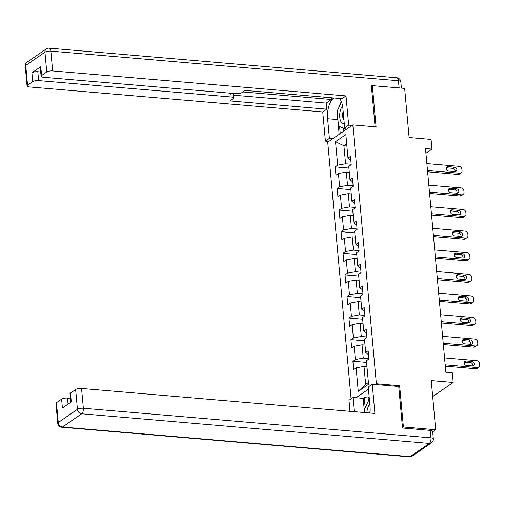 <?xml version="1.0" encoding="UTF-8"?>
<svg xmlns="http://www.w3.org/2000/svg" width="505" height="505" viewBox="0 0 505 505"><rect width="100%" height="100%" fill="white"/><g stroke="black" fill="none" stroke-linecap="round" stroke-linejoin="round"><path stroke-width="0.76" d="M402.479 427.596L403.394 426.971L399.638 385.719L376.376 383.737L352.825 124.905L327.726 142.183L351.082 398.798M403.394 426.971L435.701 429.723L432.678 431.8M352.825 124.905L376.08 126.888L372.33 85.642L371.415 86.273M372.33 85.642L404.638 88.394L409.107 137.53L431.074 139.405L431.958 149.089L425.494 148.539L445.852 372.217L452.316 372.766L453.193 382.455L431.226 380.587L435.701 429.723M376.376 383.737L375.284 384.494M368.442 389.203L356.019 397.751M335.535 141.659L337.675 165.192L335.2 166.896L335.958 175.197L338.432 173.493L339.644 186.781L337.163 188.485L337.921 196.792L340.395 195.088L341.607 208.376L339.133 210.08L339.884 218.381L342.365 216.677L343.57 229.964L341.096 231.669L341.853 239.976L344.328 238.272L345.534 251.559L343.059 253.264L343.817 261.565L346.291 259.867L347.503 273.154L345.029 274.853L345.78 283.16L348.261 281.455L349.466 294.743L346.992 296.448L347.749 304.755L350.224 303.05L351.43 316.338L348.955 318.043L349.712 326.344L352.187 324.639L353.399 337.927L350.924 339.631L351.676 347.939L354.15 346.234L355.362 359.522L352.888 361.226L353.645 369.527L356.12 367.823L358.26 391.356L368.568 384.261L366.428 360.728L368.902 359.023L368.145 350.723L365.67 352.427L364.465 339.139L366.939 337.435L366.182 329.127L363.707 330.832L362.495 317.544L364.97 315.84L364.219 307.539L361.744 309.243L360.532 295.955L363.007 294.251L362.249 285.944L359.775 287.648L358.569 274.36L361.043 272.656L360.286 264.349L357.811 266.053L356.599 252.765L359.08 251.061L358.323 242.76L355.848 244.464L354.636 231.176L357.111 229.472L356.36 221.165L353.879 222.869L352.673 209.581L355.148 207.877L354.39 199.576L351.916 201.28L350.71 187.993L353.184 186.288L352.427 177.981L349.952 179.685L348.74 166.398L351.215 164.693L350.464 156.392L347.983 158.09L345.843 134.564L335.535 141.659L343.924 145.768L345.559 163.765L351.177 164.239M365.67 352.427L368.517 354.769M368.865 358.575L363.247 358.095L362.034 344.808L365.001 345.06M355.362 359.522L363.247 358.095M354.15 346.234L362.034 344.808M363.707 330.832L366.548 333.174M366.895 336.98L361.277 336.5L360.071 323.213L363.038 323.465M353.399 337.927L361.277 336.5M352.187 324.639L360.071 323.213M361.744 309.243L364.585 311.579M364.932 315.385L359.314 314.912L358.102 301.624L361.069 301.876M351.43 316.338L359.314 314.912M350.224 303.05L358.102 301.624M359.775 287.648L362.622 289.99M362.969 293.796L357.351 293.317L356.139 280.029L359.106 280.281M349.466 294.743L357.351 293.317M348.261 281.455L356.139 280.029M357.811 266.053L360.652 268.395M360.999 272.201L355.381 271.722L354.175 258.434L357.142 258.693M347.503 273.154L355.381 271.722M346.291 259.867L354.175 258.434M355.848 244.464L358.689 246.806M359.036 250.613L353.418 250.133L352.212 236.845L355.173 237.097M345.534 251.559L353.418 250.133M344.328 238.272L352.212 236.845M353.879 222.869L356.726 225.211M357.073 229.018L351.455 228.538L350.243 215.25L353.21 215.502M343.57 229.964L351.455 228.538M342.365 216.677L350.243 215.25M351.916 201.28L354.762 203.616M355.103 207.429L349.492 206.949L348.28 193.661L351.246 193.914M341.607 208.376L349.492 206.949M340.395 195.088L348.28 193.661M349.952 179.685L352.793 182.027M353.14 185.834L347.522 185.354L346.316 172.066L349.283 172.319M339.644 186.781L347.522 185.354M338.432 173.493L346.316 172.066M347.983 158.09L350.83 160.432M346.885 146.021L343.924 145.768L346.689 143.862M337.675 165.192L345.559 163.765M432.684 396.577L453.193 382.455M425.923 153.242L431.958 149.089M366.965 366.649L363.998 366.396L365.639 384.393L368.41 382.487M358.26 391.356L365.639 384.393M356.12 367.823L363.998 366.396M335.2 166.896L348.892 168.058M337.163 188.485L350.855 189.653M339.133 210.08L352.825 211.241M341.096 231.669L354.788 232.837M343.059 253.264L356.751 254.432M345.029 274.853L358.72 276.02M346.992 296.448L360.684 297.615M348.955 318.043L362.647 319.204M350.924 339.631L364.616 340.799M352.888 361.226L366.579 362.394M399.638 385.719L398.546 386.476M426.864 163.588L459.102 166.334A2.929 2.424 55.5 0 1 461.936 169.32L462.062 170.703A2.929 2.424 55.5 0 1 461.141 172.899A2.929 2.424 55.5 0 1 459.733 173.253L427.495 170.507M427.615 171.826L458.035 174.421L459.733 173.253M454.563 167.18A2.342 1.938 -124.5 0 1 456.684 168.916A2.342 1.938 -124.5 0 1 456.091 171.328A2.342 1.938 -124.5 0 1 454.967 171.612L448.762 171.081A2.342 1.938 -124.5 0 1 446.647 169.352A2.342 1.938 -124.5 0 1 447.234 166.934A2.342 1.938 -124.5 0 1 448.358 166.65L454.563 167.18L452.865 168.348A2.342 1.938 -124.5 0 1 455.043 171.618M446.59 167.818A2.342 1.938 -124.5 0 1 446.666 167.818L452.865 168.348M461.141 172.899L459.443 174.067A2.929 2.424 -124.5 0 1 458.035 174.421M342.567 105.924A9.519 4.425 -85.1 0 0 339.934 112.362A9.519 4.425 -85.1 0 0 344.271 123.599M343.166 111.453A6.521 3.03 -85.1 0 0 342.794 113.082A6.521 3.03 -85.1 0 0 343.962 120.203M346.083 127.999L345.521 129.179L338.495 126.073L337.138 111.125L341.506 101.997M346.493 129.261L345.521 129.179M369.812 404.246A9.519 4.425 -85.1 0 0 367.091 410.786A9.519 4.425 -85.1 0 0 366.87 412.755M370.146 410.521A6.521 3.03 -85.1 0 0 369.95 411.506A6.521 3.03 -85.1 0 0 369.793 413.002M364.572 412.56L364.294 409.549L369.338 399.007M332.82 138.673L329.399 138.383L325.397 141.135L322.739 111.933L29.391 86.936A4.393 1.389 174.8 0 1 27.049 85.938A4.393 1.389 174.8 0 1 27.554 85.206L32.705 81.659L31.897 72.802A4.393 1.389 -5.2 0 1 37.812 71.729L40.703 71.975M329.399 138.383L327.612 118.725A16.482 7.663 -85.1 0 1 333.736 97.97M352.086 125.417L348.665 125.126L344.662 127.879L342.87 108.221A16.482 7.663 -85.1 0 0 339.354 98.45M348.665 125.126L346.007 95.918L342.005 98.671L245.083 90.414L241.895 92.611A4.393 1.389 174.8 0 1 235.98 93.677L43.43 77.271A4.393 1.389 174.8 0 1 41.088 76.274L40.286 67.411A4.393 1.389 -5.2 0 1 40.785 66.685L31.897 72.802M331.255 97.755L331.413 99.491L326.186 103.083L326.741 109.175L322.739 111.933M328.818 141.425L325.397 141.135M348.084 128.169L344.662 127.879M346.007 95.918L52.659 70.927A4.393 1.389 174.8 0 0 46.744 71.994L41.593 75.542A4.393 1.389 174.8 0 0 41.088 76.274M37.812 71.729L38.62 80.592L231.17 96.992A4.393 1.389 174.8 0 1 233.512 97.995A4.393 1.389 174.8 0 1 233.007 98.728L229.819 100.918L326.741 109.175M38.62 80.592A4.393 1.389 174.8 0 0 32.705 81.659M371.945 85.907L371.377 85.856L375.101 126.805M242.855 91.948L331.413 99.491M233.253 95.167L326.186 103.083M339.158 134.311L337.82 119.597L327.612 118.725M341.386 101.701A16.482 7.663 -85.1 0 0 339 107.237M337.694 117.261A16.482 7.663 -85.1 0 0 337.82 119.597M339.606 126.566L340.244 133.566M343.615 128.339L343.867 131.073M369.988 413.021A16.482 7.663 -85.1 0 0 370.032 406.645L368.24 386.988L372.242 384.236L374.899 413.437L81.551 388.446L83.357 408.236L430.98 437.854L430.298 430.38L402.517 428.013L398.735 386.489L372.242 384.236M354.27 411.682L352.982 397.492L348.98 400.244L349.984 411.316M369.174 397.239L368.151 397.946L364.275 397.612L363.19 398.363L352.982 397.492M70.403 398.357L67.512 398.11L68.061 404.145M56.446 402.725L58.252 422.521A4.393 1.389 174.8 0 0 57.747 423.247L55.948 403.457A4.393 1.389 -5.2 0 1 56.446 402.725L61.604 399.177A4.393 1.389 -5.2 0 1 67.512 398.11M70.763 402.289L69.987 393.793A4.393 1.389 -5.2 0 1 70.485 393.06L75.643 389.513A4.393 1.389 -5.2 0 1 81.551 388.446M61.604 399.177L62.405 408.04L71.293 401.923L70.485 393.06M430.298 430.38A4.393 1.389 -5.2 0 1 432.64 431.384L433.322 438.858A4.393 1.389 174.8 0 0 430.98 437.854A4.393 2.045 94.9 0 1 429.319 443.409L81.696 413.791L62.506 427.003L410.129 456.621L429.319 443.409A4.393 3.636 -124.5 0 0 431.434 442.879A4.393 4.393 0 0 0 433.322 438.858M364.484 412.547L363.19 398.363M364.275 397.612L365.191 407.674M368.151 397.946L368.423 400.919M428.833 185.177L461.065 187.923A2.929 2.424 55.5 0 1 463.906 190.915L464.032 192.298A2.929 2.424 55.5 0 1 463.104 194.488A2.929 2.424 55.5 0 1 461.696 194.848L429.458 192.096M429.578 193.421L459.998 196.009L461.696 194.848M456.526 188.775A2.342 1.938 -124.5 0 1 458.647 190.505A2.342 1.938 -124.5 0 1 458.06 192.916A2.342 1.938 -124.5 0 1 456.93 193.2L450.731 192.676A2.342 1.938 -124.5 0 1 448.61 190.941A2.342 1.938 -124.5 0 1 449.197 188.529A2.342 1.938 -124.5 0 1 450.327 188.245L456.526 188.775L454.835 189.943A2.342 1.938 -124.5 0 1 457.006 193.207M448.554 189.407A2.342 1.938 -124.5 0 1 448.629 189.413L454.835 189.943M463.104 194.488L461.412 195.656A2.929 2.424 -124.5 0 1 459.998 196.009M430.797 206.772L463.034 209.518A2.929 2.424 55.5 0 1 465.869 212.504L465.995 213.886A2.929 2.424 55.5 0 1 465.073 216.083A2.929 2.424 55.5 0 1 463.659 216.437L431.428 213.691M431.548 215.01L461.968 217.605L463.659 216.437M458.496 210.364A2.342 1.938 -124.5 0 1 460.61 212.1A2.342 1.938 -124.5 0 1 460.023 214.511A2.342 1.938 -124.5 0 1 458.894 214.795L452.695 214.265A2.342 1.938 -124.5 0 1 450.574 212.536A2.342 1.938 -124.5 0 1 451.161 210.124A2.342 1.938 -124.5 0 1 452.291 209.84L458.496 210.364L456.798 211.532A2.342 1.938 -124.5 0 1 458.976 214.802M450.517 211.002A2.342 1.938 -124.5 0 1 450.593 211.008L456.798 211.532M465.073 216.083L463.375 217.251A2.929 2.424 -124.5 0 1 461.968 217.605M432.76 228.361L464.998 231.107A2.929 2.424 55.5 0 1 467.832 234.099L467.958 235.482A2.929 2.424 55.5 0 1 467.037 237.678A2.929 2.424 55.5 0 1 465.629 238.032L433.391 235.286M433.511 236.605L463.931 239.2L465.629 238.032M460.459 231.959A2.342 1.938 -124.5 0 1 462.574 233.689A2.342 1.938 -124.5 0 1 461.987 236.106A2.342 1.938 -124.5 0 1 460.863 236.391L454.658 235.86A2.342 1.938 -124.5 0 1 452.537 234.131A2.342 1.938 -124.5 0 1 453.13 231.713A2.342 1.938 -124.5 0 1 454.254 231.429L460.459 231.959L458.761 233.127A2.342 1.938 -124.5 0 1 460.939 236.391M452.48 232.59A2.342 1.938 -124.5 0 1 452.562 232.597L458.761 233.127M467.037 237.678L465.339 238.84A2.929 2.424 -124.5 0 1 463.931 239.2M434.729 249.956L466.961 252.702A2.929 2.424 55.5 0 1 469.801 255.688L469.928 257.077A2.929 2.424 55.5 0 1 469 259.267A2.929 2.424 55.5 0 1 467.592 259.62L435.354 256.875M435.474 258.2L465.894 260.788L467.592 259.62M462.422 253.554A2.342 1.938 -124.5 0 1 464.543 255.284A2.342 1.938 -124.5 0 1 463.956 257.695A2.342 1.938 -124.5 0 1 462.826 257.979L456.621 257.449A2.342 1.938 -124.5 0 1 454.506 255.719A2.342 1.938 -124.5 0 1 455.093 253.308A2.342 1.938 -124.5 0 1 456.223 253.024L462.422 253.554L460.73 254.716A2.342 1.938 -124.5 0 1 462.902 257.986M454.449 254.185A2.342 1.938 -124.5 0 1 454.525 254.192L460.73 254.716M469 259.267L467.308 260.435A2.929 2.424 -124.5 0 1 465.894 260.788M436.692 271.545L468.93 274.297A2.929 2.424 55.5 0 1 471.765 277.283L471.891 278.665A2.929 2.424 55.5 0 1 470.969 280.862A2.929 2.424 55.5 0 1 469.555 281.216L437.324 278.47M437.444 279.789L467.864 282.383L469.555 281.216M464.385 275.143A2.342 1.938 -124.5 0 1 466.506 276.873A2.342 1.938 -124.5 0 1 465.919 279.29A2.342 1.938 -124.5 0 1 464.789 279.574L458.591 279.044A2.342 1.938 -124.5 0 1 456.469 277.314A2.342 1.938 -124.5 0 1 457.057 274.897A2.342 1.938 -124.5 0 1 458.187 274.613L464.385 275.143L462.694 276.311A2.342 1.938 -124.5 0 1 464.865 279.581M456.413 275.774A2.342 1.938 -124.5 0 1 456.488 275.78L462.694 276.311M470.969 280.862L469.271 282.03A2.929 2.424 -124.5 0 1 467.864 282.383M438.656 293.14L470.894 295.886A2.929 2.424 55.5 0 1 473.728 298.878L473.854 300.26A2.929 2.424 55.5 0 1 472.933 302.451A2.929 2.424 55.5 0 1 471.525 302.804L439.287 300.058M439.407 301.384L469.827 303.972L471.525 302.804M466.355 296.738A2.342 1.938 -124.5 0 1 468.47 298.468A2.342 1.938 -124.5 0 1 467.882 300.879A2.342 1.938 -124.5 0 1 466.759 301.163L460.554 300.639A2.342 1.938 -124.5 0 1 458.433 298.903A2.342 1.938 -124.5 0 1 459.026 296.492A2.342 1.938 -124.5 0 1 460.15 296.208L466.355 296.738L464.657 297.906A2.342 1.938 -124.5 0 1 466.835 301.169M458.376 297.369A2.342 1.938 -124.5 0 1 458.458 297.376L464.657 297.906M472.933 302.451L471.234 303.619A2.929 2.424 -124.5 0 1 469.827 303.972M440.619 314.735L472.857 317.481A2.929 2.424 55.5 0 1 475.691 320.467L475.817 321.849A2.929 2.424 55.5 0 1 474.896 324.046A2.929 2.424 55.5 0 1 473.488 324.399L441.25 321.653M441.37 322.973L471.79 325.567L473.488 324.399M468.318 318.327A2.342 1.938 -124.5 0 1 470.439 320.063A2.342 1.938 -124.5 0 1 469.852 322.474A2.342 1.938 -124.5 0 1 468.722 322.758L462.517 322.228A2.342 1.938 -124.5 0 1 460.402 320.498A2.342 1.938 -124.5 0 1 460.989 318.087A2.342 1.938 -124.5 0 1 462.113 317.803L468.318 318.327L466.62 319.495A2.342 1.938 -124.5 0 1 468.798 322.764M460.345 318.964A2.342 1.938 -124.5 0 1 460.421 318.964L466.62 319.495M474.896 324.046L473.204 325.214A2.929 2.424 -124.5 0 1 471.79 325.567M442.588 336.324L474.82 339.07A2.929 2.424 55.5 0 1 477.661 342.062L477.787 343.444A2.929 2.424 55.5 0 1 476.859 345.635A2.929 2.424 55.5 0 1 475.451 345.994L443.22 343.248M443.34 344.568L473.759 347.162L475.451 345.994M470.281 339.922A2.342 1.938 -124.5 0 1 472.402 341.651A2.342 1.938 -124.5 0 1 471.815 344.069A2.342 1.938 -124.5 0 1 470.685 344.353L464.486 343.823A2.342 1.938 -124.5 0 1 462.365 342.087A2.342 1.938 -124.5 0 1 462.952 339.676A2.342 1.938 -124.5 0 1 464.082 339.392L470.281 339.922L468.589 341.09A2.342 1.938 -124.5 0 1 470.761 344.353M462.309 340.553A2.342 1.938 -124.5 0 1 462.384 340.559L468.589 341.09M476.859 345.635L475.167 346.802A2.929 2.424 -124.5 0 1 473.759 347.162M444.551 357.919L476.789 360.665A2.929 2.424 55.5 0 1 479.624 363.651L479.75 365.039A2.929 2.424 55.5 0 1 478.828 367.23A2.929 2.424 55.5 0 1 477.414 367.583L445.183 364.837M445.303 366.163L475.723 368.751L477.414 367.583M472.251 361.511A2.342 1.938 -124.5 0 1 474.365 363.247A2.342 1.938 -124.5 0 1 473.778 365.658A2.342 1.938 -124.5 0 1 472.655 365.942L466.45 365.412A2.342 1.938 -124.5 0 1 464.329 363.682A2.342 1.938 -124.5 0 1 464.916 361.271A2.342 1.938 -124.5 0 1 466.046 360.987L472.251 361.511L470.553 362.678A2.342 1.938 -124.5 0 1 472.731 365.948M464.272 362.148A2.342 1.938 -124.5 0 1 464.348 362.154L470.553 362.678M478.828 367.23L477.13 368.397A2.929 2.424 -124.5 0 1 475.723 368.751M448.358 166.65L446.666 167.818M40.785 66.685L41.593 75.542M46.744 71.994L44.945 52.204L25.749 65.416L27.554 85.206M399.133 87.927L398.477 80.749L50.853 51.131L52.659 70.927M231.17 96.992L230.823 93.242M44.945 52.204A4.393 1.389 -5.2 0 1 50.853 51.131A4.393 2.045 94.9 0 0 49.193 48.152A4.393 4.393 0 0 0 46.327 48.916A4.393 3.636 55.5 0 0 44.945 52.204M25.749 65.416A4.393 3.636 -124.5 0 1 27.137 62.121A4.393 4.393 0 0 0 25.25 66.142A4.393 1.389 -5.2 0 1 25.749 65.416M49.193 48.152L396.816 77.77A4.393 2.045 94.9 0 1 398.477 80.749A4.393 1.389 -5.2 0 1 400.819 81.753L401.399 88.116M57.747 423.247A4.393 4.393 0 0 0 61.755 427.23A4.393 2.045 94.9 0 0 62.506 427.003A4.393 3.636 -124.5 0 1 58.252 422.521L77.442 409.309L75.643 389.513M77.442 409.309A4.393 3.636 55.5 0 0 81.696 413.791A4.393 2.045 94.9 0 0 83.357 408.236A4.393 1.389 174.8 0 0 77.442 409.309M412.244 456.084A4.393 3.636 55.5 0 1 410.129 456.621A4.393 2.045 94.9 0 1 409.378 456.848A4.393 4.393 0 0 0 412.244 456.084L431.434 442.879M450.327 188.245L448.629 189.413M452.291 209.84L450.593 211.008M454.254 231.429L452.562 232.597M456.223 253.024L454.525 254.192M458.187 274.613L456.488 275.78M460.15 296.208L458.458 297.376M462.113 317.803L460.421 318.964M464.082 339.392L462.384 340.559M466.046 360.987L464.348 362.154M46.327 48.916L27.137 62.121M25.25 66.142L27.049 85.938M400.819 81.753A4.393 4.393 0 0 0 396.816 77.77M233.512 97.995L233.095 93.431M61.755 427.23L409.378 456.848"/></g></svg>
